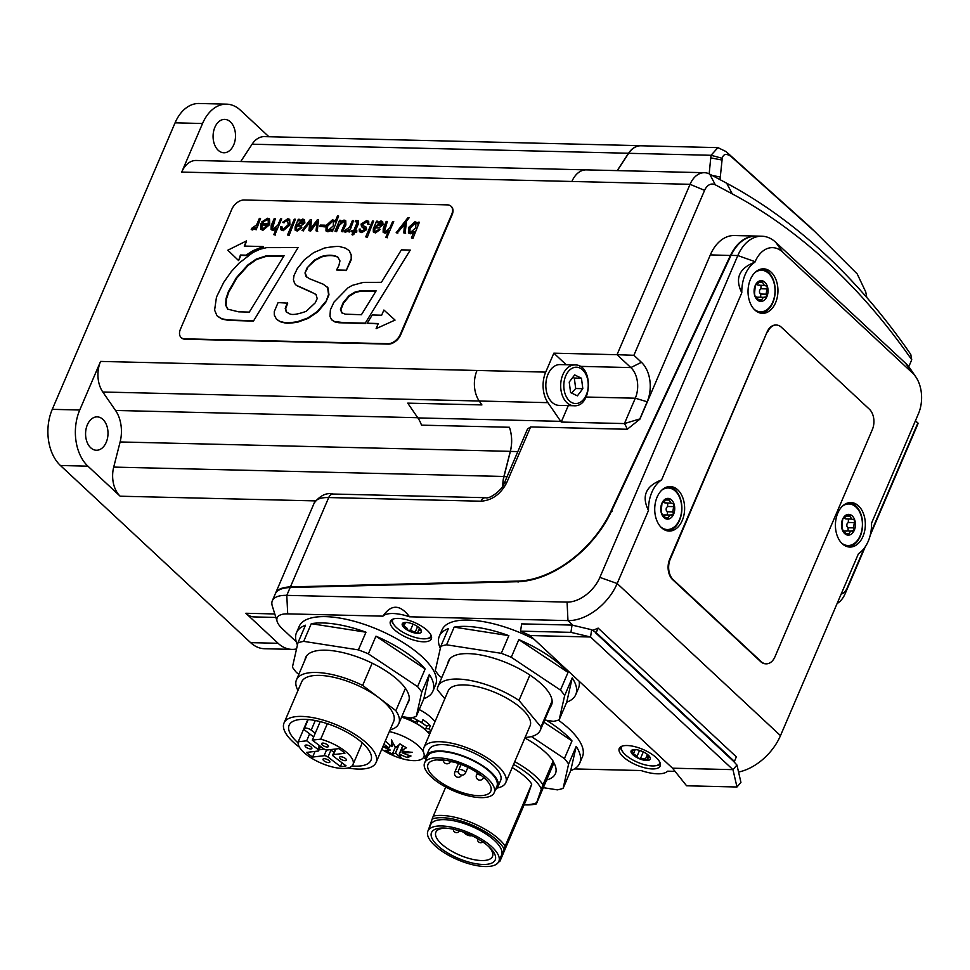 <?xml version="1.0" encoding="UTF-8"?>
<svg xmlns="http://www.w3.org/2000/svg" width="970" height="970" viewBox="0 0 970 970"><rect width="100%" height="100%" fill="white"/><g stroke="black" fill="none" stroke-linecap="round" stroke-linejoin="round"><path stroke-width="1.45" d="M915.813 376.906L910.151 368.6A40.813 27.415 91.4 0 0 905.58 363.241L775.733 242.294A40.813 27.415 91.4 0 0 761.838 236.207L756.151 236.062C745.688 236.328 737.309 242.767 731.004 255.377L611.658 510.887A89.046 56.66 133 0 1 517.64 581.721L290.151 587.541C282.088 587.832 277.117 589.966 275.237 593.955L272.327 600.745A40.813 15.484 -156.8 0 0 272.279 605.923L277.153 621.528A29.633 11.24 23.2 0 1 287.702 613.864L382.932 616.156C391.201 604.08 400.076 604.298 409.546 616.799L567.971 620.606A44.523 28.336 -47 0 0 617.175 583.528L648.494 510.462C641.376 496.203 645.741 486.006 661.588 479.907L741.807 292.746C734.69 278.475 739.055 268.29 754.902 262.191L755.121 261.694A29.633 19.897 -88.6 0 1 782.644 252.067L912.503 373.013A29.633 19.897 -88.6 0 1 915.813 376.906A29.633 19.897 -88.6 0 1 918.42 413.79L871.557 523.145A31.537 21.182 -88.6 0 1 858.462 553.7L780.486 735.636A44.523 28.336 133 0 1 738.546 772.035M412.214 717.57A29.682 11.264 23.2 0 1 418.094 720.625L416.736 723.79A29.682 11.264 23.2 0 1 425.151 729.658A29.682 11.264 23.2 0 1 429.577 734.314M421.659 722.698L422.956 719.655A29.682 11.264 -156.8 0 1 430.365 725.73L429.019 728.894A29.682 11.264 23.2 0 1 430.935 731.162M419.21 709.555A29.682 11.264 23.2 0 1 434.984 721.692M421.768 722.432A22.819 8.657 23.2 0 1 423.769 724.129M429.019 728.894L425.939 728.64M425.587 725.475L430.365 725.73M410.152 717.861L409.558 719.231A22.819 8.657 -156.8 0 0 407.715 718.455L408.2 718.721A22.819 8.657 23.2 0 1 414.724 721.753L418.094 720.625M411.535 717.715L410.516 719.303L411.171 717.788M409.558 719.231L410.516 719.303M299.451 747.203A50.088 19 23.2 0 1 284.016 723.014A50.088 19 23.2 0 1 337.536 725.281A50.088 19 23.2 0 1 376.093 762.481A50.088 19 23.2 0 1 364.332 768.834A50.088 19 23.2 0 1 347.927 767.985M298.081 742.874A44.523 16.89 23.2 0 1 289.133 725.208A44.523 16.89 23.2 0 1 336.699 727.221A44.523 16.89 23.2 0 1 370.976 760.286A44.523 16.89 23.2 0 1 360.525 765.936A44.523 16.89 23.2 0 1 352.001 765.985M315.032 751.423L312.619 757.049A25.972 9.858 23.2 0 1 306.52 752.417L317.99 751.071A2.971 1.128 -156.8 0 0 318.681 750.695A2.971 1.128 -156.8 0 0 317.833 749.313L306.653 740.801L298.226 741.795L307.781 719.485M327.351 723.681L320.706 739.164L312.279 740.146L315.25 733.211L311.188 730.119A4.45 1.685 -156.8 0 0 307.029 728.24A4.45 1.685 -156.8 0 0 304.289 728.688A4.45 1.685 -156.8 0 0 305.574 730.774L309.636 733.866L306.653 740.801M309.636 733.866L313.662 736.933M312.279 740.146L323.459 748.646A2.971 1.128 -156.8 0 0 327.363 749.98L338.833 748.634A25.972 9.858 23.2 0 1 344.92 753.278L333.45 754.611A2.971 1.128 -156.8 0 0 332.758 754.999A2.971 1.128 -156.8 0 0 333.607 756.382L346.047 765.839A25.972 9.858 23.2 0 1 340.421 766.506L327.993 757.036A2.971 1.128 -156.8 0 0 324.089 755.715L312.619 757.049M342.022 762.784L340.421 766.506M330.261 749.64A2.971 1.128 23.2 0 1 330.964 750.101L333.898 752.332M319.118 749.701L324.162 749.107M320.221 721.619L315.25 733.211M298.226 741.795A29.682 11.264 -156.8 0 0 322.101 763.535A29.682 11.264 -156.8 0 0 353.007 764.542A29.682 11.264 -156.8 0 0 320.706 739.164M324.077 760.916A3.71 1.406 23.2 0 1 323.01 759.183A3.71 1.406 23.2 0 1 326.975 759.352A3.71 1.406 23.2 0 1 329.836 762.105A3.71 1.406 23.2 0 1 327.545 762.481A3.71 1.406 23.2 0 1 324.077 760.916M306.12 747.252A3.71 1.406 23.2 0 1 305.053 745.518A3.71 1.406 23.2 0 1 309.018 745.688A3.71 1.406 23.2 0 1 311.867 748.44A3.71 1.406 23.2 0 1 309.588 748.816A3.71 1.406 23.2 0 1 306.12 747.252M322.683 745.324A3.71 1.406 23.2 0 1 321.616 743.578A3.71 1.406 23.2 0 1 325.58 743.747A3.71 1.406 23.2 0 1 328.43 746.512A3.71 1.406 23.2 0 1 326.15 746.876A3.71 1.406 23.2 0 1 322.683 745.324M340.64 758.989A3.71 1.406 23.2 0 1 339.573 757.255A3.71 1.406 23.2 0 1 343.538 757.412A3.71 1.406 23.2 0 1 346.399 760.177A3.71 1.406 23.2 0 1 344.108 760.541A3.71 1.406 23.2 0 1 340.64 758.989M376.093 762.481L393.674 721.462A50.088 19 -156.8 0 0 379.258 698.036A50.088 19 -156.8 0 0 332.419 676.999A50.088 19 -156.8 0 0 301.597 681.995L284.016 723.014M405.436 688.336L395.857 710.67L362.647 685.402L372.165 663.177M297.972 690.458A55.654 21.11 23.2 0 1 296.481 679.8A55.654 21.11 23.2 0 1 362.647 685.402M395.857 710.67A55.654 21.11 23.2 0 1 398.779 723.656A55.654 21.11 23.2 0 1 390.049 729.913M425.915 757.473A44.523 16.89 23.2 0 1 423.902 747.579A44.523 16.89 23.2 0 1 471.468 749.592A44.523 16.89 23.2 0 1 505.746 782.657A44.523 16.89 23.2 0 1 497.186 788.016M425.951 759.74A38.958 14.78 23.2 0 1 426.303 756.079L429.007 749.774A38.958 14.78 23.2 0 1 470.644 751.532A38.958 14.78 23.2 0 1 500.629 780.462L497.925 786.779A38.958 14.78 23.2 0 1 495.512 789.556M426.303 756.079A38.958 14.78 23.2 0 1 467.94 757.849A38.958 14.78 23.2 0 1 497.925 786.779M424.63 762.832L427.333 756.515A37.842 14.356 23.2 0 1 467.77 758.237A37.842 14.356 23.2 0 1 496.895 786.33L494.191 792.648A37.842 14.356 23.2 0 1 475.579 797.219A37.842 14.356 23.2 0 1 438.719 782.814A37.842 14.356 23.2 0 1 424.63 762.832A37.842 14.356 23.2 0 1 465.066 764.542A37.842 14.356 23.2 0 1 494.191 792.648M473.99 795.303A34.132 12.949 23.2 0 1 440.744 782.317A34.132 12.949 23.2 0 1 428.037 764.287A34.132 12.949 23.2 0 1 464.509 765.839A34.132 12.949 23.2 0 1 490.784 791.18A34.132 12.949 23.2 0 1 473.99 795.303M453.887 762.068L450.953 761.68A4.45 1.685 -156.8 0 0 450.48 761.195M443.872 760.056L443.581 760.71L437.082 759.862M443.157 759.983A4.45 1.685 -156.8 0 0 443.581 760.71M423.902 747.579L448.237 690.785A44.523 16.89 23.2 0 1 495.815 692.798A44.523 16.89 23.2 0 1 530.081 725.863L505.746 782.657M552.124 700.958L540.981 726.942L518.999 700.449L529.875 675.059M444.83 698.727L437.337 689.706A55.654 21.11 23.2 0 1 438.003 686.396A55.654 21.11 23.2 0 1 518.999 700.449M540.981 726.942A55.654 21.11 23.2 0 1 540.314 730.24A55.654 21.11 23.2 0 1 525.097 737.503M498.835 861.445L501.538 855.14A38.582 14.635 -156.8 0 0 484.551 833.06A38.582 14.635 -156.8 0 0 444.296 819.65A38.582 14.635 -156.8 0 0 430.607 824.73L427.903 831.047A38.582 14.635 23.2 0 1 441.58 825.955A38.582 14.635 23.2 0 1 481.847 839.377A38.582 14.635 23.2 0 1 498.835 861.445A38.582 14.635 23.2 0 1 457.597 859.699A38.582 14.635 23.2 0 1 427.903 831.047M482.927 864.464A34.653 13.143 23.2 0 1 437.409 845.343A34.653 13.143 23.2 0 1 444.624 828.053A34.653 13.143 23.2 0 1 489.474 847.283A34.653 13.143 23.2 0 1 482.927 864.464M446.139 828.15A30.797 11.676 -156.8 0 0 435.87 832.224A30.797 11.676 -156.8 0 0 449.425 849.841A30.797 11.676 -156.8 0 0 481.569 860.548A30.797 11.676 -156.8 0 0 492.481 856.486A30.797 11.676 -156.8 0 0 488.346 846.24M471.772 835.619A4.45 1.685 23.2 0 1 467.467 835.085A4.45 1.685 23.2 0 1 463.963 832.345M498.956 861.178A42.292 16.041 -156.8 0 0 499.974 860.827L499.805 861.554A44.523 16.89 23.2 0 1 498.677 861.784M432.171 819.044L433.275 816.122A44.523 16.89 23.2 0 1 472.087 822.851A44.523 16.89 23.2 0 1 505.176 846.07L504.073 848.992A42.292 16.041 -156.8 0 0 471.335 824.742A42.292 16.041 -156.8 0 0 432.171 819.044L428.485 829.702M514.743 761.668A56.393 21.389 23.2 0 1 542.994 784.803L541.357 789.156A53.18 20.176 -156.8 0 0 513.567 764.409M524.139 804.809A53.18 20.176 -156.8 0 0 536.653 802.723L536.361 803.924A56.393 21.389 23.2 0 1 524.309 804.857L524.115 804.845M433.275 816.122L445.727 787.058M499.974 860.827L504.073 848.992M499.805 861.554L526.383 799.547L531.754 784.063L505.176 846.07M536.653 802.723L541.357 789.156M512.208 767.561A44.523 16.89 23.2 0 1 531.754 784.063M536.361 803.924L553.918 762.905M761.838 236.207A40.813 27.415 91.4 0 0 737.818 255.546L599.872 577.392A29.682 18.891 133 0 1 567.074 602.103L286.793 595.362A40.813 15.484 -156.8 0 0 272.327 600.745M296.25 641.74L282.488 628.912A29.633 11.24 23.2 0 1 277.153 621.528M425.854 758.867A29.633 11.24 23.2 0 1 423.453 757.618M675.047 771.356L667.651 771.174A31.537 11.967 23.2 0 1 641.037 770.532L574.385 768.931M382.932 616.156A31.537 11.967 23.2 0 1 409.546 616.799M648.494 510.462A31.537 21.182 -88.6 0 1 661.588 479.907M741.807 292.746A31.537 21.182 -88.6 0 1 754.902 262.191M661.661 490.25A20.782 13.956 -88.6 0 1 668.245 487.995A20.782 13.956 -88.6 0 1 681.704 509.104A20.782 13.956 -88.6 0 1 667.251 529.535L665.323 529.487A20.782 13.956 -88.6 0 1 663.516 529.268M667.772 530.942A22.261 14.95 91.4 0 0 681.389 514.015A22.261 14.95 91.4 0 0 675.035 489.814A22.261 14.95 91.4 0 0 668.827 486.613M664.498 488.08A20.782 13.956 -88.6 0 1 666.329 487.946L668.245 487.995M842.372 506.231A20.782 13.956 -88.6 0 1 848.956 503.976A20.782 13.956 -88.6 0 1 862.403 525.085A20.782 13.956 -88.6 0 1 847.95 545.528L846.034 545.479A20.782 13.956 -88.6 0 1 844.215 545.249M848.471 546.922A22.261 14.95 91.4 0 0 862.087 529.996A22.261 14.95 91.4 0 0 855.746 505.794A22.261 14.95 91.4 0 0 849.538 502.605M845.197 504.073A20.782 13.956 -88.6 0 1 847.028 503.939L848.956 503.976M754.975 272.534A20.782 13.956 -88.6 0 1 761.559 270.278A20.782 13.956 -88.6 0 1 775.018 291.376A20.782 13.956 -88.6 0 1 760.565 311.819L758.637 311.77A20.782 13.956 -88.6 0 1 756.83 311.552M761.086 313.225A22.261 14.95 91.4 0 0 774.703 296.299A22.261 14.95 91.4 0 0 768.349 272.097A22.261 14.95 91.4 0 0 762.141 268.896M757.812 270.363A20.782 13.956 -88.6 0 1 759.643 270.23L761.559 270.278M765.948 663.819A14.841 9.967 -88.6 0 1 765.669 663.819A14.841 9.967 -88.6 0 1 760.625 661.601L672.659 579.672A14.841 9.967 -88.6 0 1 669.688 559.241L767.064 332.055A14.841 9.967 -88.6 0 1 775.794 325.023A14.841 9.967 -88.6 0 1 776.073 325.035M661.564 527.741A22.261 14.95 -88.6 0 1 655.405 502.557A22.261 14.95 -88.6 0 1 670.209 486.552A22.261 14.95 -88.6 0 1 684.626 509.165A22.261 14.95 -88.6 0 1 669.142 531.063A22.261 14.95 -88.6 0 1 661.564 527.741M754.878 310.024A22.261 14.95 -88.6 0 1 748.719 284.84A22.261 14.95 -88.6 0 1 763.523 268.835A22.261 14.95 -88.6 0 1 777.94 291.449A22.261 14.95 -88.6 0 1 762.456 313.346A22.261 14.95 -88.6 0 1 754.878 310.024M842.263 543.733A22.261 14.95 -88.6 0 1 836.104 518.538A22.261 14.95 -88.6 0 1 850.908 502.545A22.261 14.95 -88.6 0 1 865.325 525.158A22.261 14.95 -88.6 0 1 849.841 547.056A22.261 14.95 -88.6 0 1 842.263 543.733M426.788 638.612A22.261 8.439 -156.8 0 0 431.577 637.108M391.516 619.939A22.261 8.439 -156.8 0 0 393.735 624.438M655.635 765.73A22.261 8.439 -156.8 0 0 660.424 764.239M620.351 747.058A22.261 8.439 -156.8 0 0 622.57 751.556M652.276 768.931A22.261 8.439 23.2 0 1 629.045 761.195A22.261 8.439 23.2 0 1 619.248 748.452A22.261 8.439 23.2 0 1 643.037 749.47A22.261 8.439 23.2 0 1 660.17 765.997A22.261 8.439 23.2 0 1 652.276 768.931M423.441 641.801A22.261 8.439 23.2 0 1 400.21 634.065A22.261 8.439 23.2 0 1 390.413 621.334A22.261 8.439 23.2 0 1 414.19 622.34A22.261 8.439 23.2 0 1 431.335 638.866A22.261 8.439 23.2 0 1 423.441 641.801M543.794 722.129L571.997 740.922A74.205 28.142 -156.8 0 0 546.328 720.249M571.997 740.922L564.419 758.588L531.378 736.557M568.614 764.069L576.192 746.403L570.699 770.677L563.121 788.343L568.614 764.069A74.205 28.142 -156.8 0 0 564.419 758.588M570.699 770.677A74.205 28.142 -156.8 0 0 579.721 763.147A74.205 28.142 -156.8 0 0 576.192 746.403M543.321 787.676L557.338 789.859A74.205 28.142 -156.8 0 0 563.121 788.343M558.344 720.128A74.205 28.142 23.2 0 1 582.424 756.842L579.721 763.147M534.046 639.218A74.205 28.142 23.2 0 0 442.053 629.87L439.349 636.174A74.205 28.142 -156.8 0 1 448.37 628.645L440.804 646.323L435.3 670.597A74.205 28.142 -156.8 0 0 439.507 676.078L441.786 677.593M439.349 636.174A74.205 28.142 -156.8 0 0 440.332 648.372M446.576 644.807L454.154 627.129L508.85 635.653L501.284 653.319L446.576 644.807A74.205 28.142 -156.8 0 0 440.804 646.323M508.85 635.653A74.205 28.142 -156.8 0 0 454.154 627.129M511.263 657.284L518.829 639.618L568.032 672.404L560.466 690.082L511.263 657.284A74.205 28.142 -156.8 0 0 501.284 653.319M568.032 672.404A74.205 28.142 -156.8 0 0 518.829 639.618M564.661 695.563L572.227 677.885L566.735 702.171L559.169 719.837L564.661 695.563A74.205 28.142 -156.8 0 0 560.466 690.082M566.735 702.171A74.205 28.142 -156.8 0 0 575.756 694.641A74.205 28.142 -156.8 0 0 572.227 677.885M544.703 719.995L553.385 721.353A74.205 28.142 -156.8 0 0 559.169 719.837M579.126 681.207A74.205 28.142 23.2 0 1 578.459 688.324L575.756 694.641M423.854 698.727L416.275 716.406L421.78 692.119L429.346 674.453L423.854 698.727A74.205 28.142 -156.8 0 0 432.875 691.21L435.578 684.893A74.205 28.142 23.2 0 0 378.47 629.785A74.205 28.142 23.2 0 0 299.172 626.426L296.468 632.743A74.205 28.142 -156.8 0 1 305.489 625.213L297.911 642.88L292.419 667.154A74.205 28.142 -156.8 0 0 296.614 672.634L298.893 674.162M296.468 632.743A74.205 28.142 -156.8 0 0 297.45 644.941M303.695 641.364L311.273 623.698L365.969 632.21L358.391 649.888L303.695 641.364A74.205 28.142 -156.8 0 0 297.911 642.88M365.969 632.21A74.205 28.142 -156.8 0 0 311.273 623.698M368.37 653.853L375.948 636.187L425.151 668.973L417.573 686.639L368.37 653.853A74.205 28.142 -156.8 0 0 358.391 649.888M425.151 668.973A74.205 28.142 -156.8 0 0 375.948 636.187M421.78 692.119A74.205 28.142 -156.8 0 0 417.573 686.639M432.875 691.21A74.205 28.142 -156.8 0 0 429.346 674.453M401.822 716.563L410.504 717.909A74.205 28.142 -156.8 0 0 416.275 716.406M592.791 630.257A44.523 28.336 -47 0 0 598.126 628.111L736.351 756.867L734.411 761.401L733.587 761.389L736.945 765.051L732.968 769.646L590.548 636.999L530.093 635.544L672.525 768.191L732.968 769.646L736.97 786.997L740.934 782.402L736.945 765.051M530.093 635.544L520.55 631.143L521.666 623.88L572.033 625.092L570.93 632.355L590.548 636.999L591.664 629.736L596.174 632.658L598.126 628.111M596.174 632.658L734.411 761.401M595.35 632.634L733.587 761.389M591.664 629.736L572.033 625.092M672.525 768.191L686.59 785.785L736.97 786.997M520.55 631.143L570.93 632.355M401.58 717.121A29.682 11.264 23.2 0 1 416.736 723.79M389.322 731.598A28.566 10.84 23.2 0 1 423.66 752.562M424.072 753.908A28.566 10.84 23.2 0 1 423.757 757.121A28.566 10.84 23.2 0 1 401.41 758.491A72.35 72.35 0 0 1 385.66 751.75A28.566 10.84 23.2 0 1 381.743 749.289M385.332 740.922A72.301 61.025 73 0 0 391.771 746.585A72.168 66.772 22.9 0 0 391.941 746.67A72.277 17.666 -72.7 0 1 391.504 739.916A72.277 39.588 97.6 0 0 395.712 747.53A72.168 41.552 -50 0 0 395.845 747.518A72.301 16.405 -61.3 0 0 399.967 743.881A70.567 61.668 65.7 0 0 406.503 747.761A72.301 27.415 122.9 0 1 401.01 750.586L400.974 750.659A72.277 64.493 -12.6 0 0 412.408 752.332A72.277 53.896 140.5 0 1 402.089 752.708A72.168 52.271 87.7 0 0 402.223 752.793A72.301 64.857 56.9 0 0 410.989 755.982A70.567 21.461 120.7 0 1 407.461 757.57A72.301 61.025 -107 0 1 399.422 754.054A72.168 66.772 -157.1 0 1 399.24 753.993A72.277 17.666 107.3 0 0 401.095 757.437A72.277 39.588 -82.4 0 1 395.481 753.132A72.168 41.552 130 0 1 395.348 753.132A72.301 16.405 118.7 0 1 392.353 754.139A70.567 61.668 -114.3 0 1 385.817 750.259A72.301 27.415 -57.1 0 0 390.183 750.065L390.207 750.004A72.277 64.493 167.4 0 1 382.907 746.573M383.077 746.172A72.277 53.896 -39.5 0 0 389.091 747.955A72.168 52.271 -92.3 0 1 388.97 747.846A72.301 64.857 -123.1 0 1 383.926 744.184M395.396 747.045L392.353 754.139M388.97 747.846L390.086 745.239M393.299 743.517L391.941 746.67M395.348 753.132L398.864 744.911M395.481 753.132L399.082 744.717M407.461 757.57L408.479 755.193M399.422 754.054L402.974 745.784M401.01 750.586L403.047 745.833M402.805 745.688L399.24 753.993M402.089 752.708L402.805 751.047M389.091 747.955L390.219 745.336M659.964 762.517A20.782 7.881 23.2 0 1 659.758 763.208A20.782 7.881 23.2 0 1 641.728 763.851A20.782 7.881 23.2 0 1 622.012 750.622A20.782 7.881 23.2 0 1 621.564 746.839A20.782 7.881 23.2 0 1 621.915 746.209M647.936 754.83L649.973 757.218L647.948 756.891L647.56 760.456A10.391 3.941 23.2 0 1 638.248 758.249A10.391 3.941 23.2 0 1 631.337 752.817A10.391 3.941 23.2 0 1 633.749 749.592A10.391 3.941 23.2 0 1 635.035 749.567A10.391 3.941 23.2 0 1 643.074 751.786A10.391 3.941 23.2 0 1 648.481 755.327A10.391 3.941 23.2 0 1 649.973 757.218A10.391 3.941 23.2 0 1 647.56 760.456L645.474 759.061L638.248 758.249L637.084 756.224L631.324 752.368M643.183 751.835L639.751 750.477M631.337 752.817L633.749 749.592L636.417 749.628M634.901 749.567L634.586 750.319L633.749 749.592M648.105 758.831L647.56 760.456M431.116 635.386A20.782 7.881 23.2 0 1 430.91 636.077A20.782 7.881 23.2 0 1 423.114 638.806A20.782 7.881 23.2 0 1 401.628 631.446A20.782 7.881 23.2 0 1 392.717 619.709A20.782 7.881 23.2 0 1 393.08 619.09M415.791 625.456A10.391 3.941 23.2 0 1 419.646 628.208A10.391 3.941 23.2 0 1 421.441 630.912A10.391 3.941 23.2 0 1 417.464 633.349A10.391 3.941 23.2 0 1 407.837 630.33A10.391 3.941 23.2 0 1 402.186 624.874A10.391 3.941 23.2 0 1 406.163 622.437A10.391 3.941 23.2 0 1 406.2 622.437A10.391 3.941 23.2 0 1 415.791 625.456M409.655 622.995L412.905 624.074M418.81 627.469L421.441 630.912L418.482 630.367L417.464 633.349L410.455 630.233L407.837 630.33L407.06 628.245L402.223 624.631M418.409 631.906L417.464 633.349M402.186 624.874L406.309 622.449M421.441 630.912L420.434 630.658L420.81 629.797M847.95 545.528A20.782 13.956 -88.6 0 1 841.487 542.957M842.651 530.36L843.415 530.384L842.154 529.414L841.948 526.868L842.7 519.047L848.992 514.379L851.696 519.083L854.752 520.09L853.503 527.886L854.206 530.457L850.775 531.026L847.901 535.125A10.391 6.984 -88.6 0 1 842.154 529.414A10.391 6.984 -88.6 0 1 842.7 519.047A10.391 6.984 -88.6 0 1 848.992 514.379A10.391 6.984 -88.6 0 1 854.752 520.09A10.391 6.984 -88.6 0 1 854.206 530.457A10.391 6.984 -88.6 0 1 847.901 535.125L842.966 530.541M847.113 518.853L845.5 518.853A3.637 2.437 -88.6 0 1 844.652 518.283M848.18 530.966L848.01 527.753L846.955 526.31A3.637 2.437 -88.6 0 1 847.089 523.776L848.289 522.466L848.447 518.999M844.433 531.039A3.637 2.437 -88.6 0 1 844.858 530.917L846.47 531.124M852.666 531.39L851.963 531.257M760.565 311.819A20.782 13.956 -88.6 0 1 754.102 309.248M755.254 296.662L756.018 296.674L754.769 295.704L754.563 293.17L755.315 285.338L761.608 280.682L764.311 285.374L767.367 286.392L766.118 294.177L766.821 296.759L763.378 297.329L760.516 301.415A10.391 6.984 -88.6 0 1 754.769 295.704A10.391 6.984 -88.6 0 1 755.315 285.338A10.391 6.984 -88.6 0 1 761.608 280.682A10.391 6.984 -88.6 0 1 767.367 286.392A10.391 6.984 -88.6 0 1 766.821 296.759A10.391 6.984 -88.6 0 1 760.516 301.415L755.569 296.844M759.728 285.156L758.103 285.144A3.637 2.437 -88.6 0 1 757.255 284.586M760.795 297.256L760.625 294.043L759.571 292.613A3.637 2.437 -88.6 0 1 759.704 290.066L760.904 288.769L761.05 285.289M757.049 297.341A3.637 2.437 -88.6 0 1 757.473 297.208L759.086 297.426M765.269 297.681L764.578 297.547M667.251 529.535A20.782 13.956 -88.6 0 1 660.788 526.965M661.94 514.379L662.704 514.391L661.455 513.421L661.249 510.887L662.001 503.054L668.294 498.398L670.997 503.09L674.053 504.109L672.804 511.893L673.507 514.476L670.064 515.046L667.202 519.132A10.391 6.984 -88.6 0 1 661.455 513.421A10.391 6.984 -88.6 0 1 662.001 503.054A10.391 6.984 -88.6 0 1 668.294 498.398A10.391 6.984 -88.6 0 1 674.053 504.109A10.391 6.984 -88.6 0 1 673.507 514.476A10.391 6.984 -88.6 0 1 667.202 519.132L662.255 514.561M666.414 502.872L664.802 502.86A3.637 2.437 -88.6 0 1 663.941 502.302M667.481 514.985L667.312 511.76L666.257 510.329A3.637 2.437 -88.6 0 1 666.39 507.783L667.59 506.486L667.736 503.018M663.735 515.058A3.637 2.437 -88.6 0 1 664.159 514.924L665.772 515.143M671.955 515.409L671.264 515.276M767.61 332.079A14.841 9.967 -88.6 0 1 776.339 325.035A14.841 9.967 -88.6 0 1 781.396 327.254L869.362 409.182A14.841 9.967 -88.6 0 1 872.333 429.613L774.957 656.799A14.841 9.967 -88.6 0 1 766.227 663.832A14.841 9.967 -88.6 0 1 761.171 661.613L673.204 579.684A14.841 9.967 -88.6 0 1 670.234 559.253L767.064 332.055M427.091 731.453L430.51 732.144M418.155 720.589A29.682 11.264 -156.8 0 1 426.861 726.494L425.151 729.658A22.819 8.657 23.2 0 1 425.309 729.804M425.503 729.646A29.682 11.264 -156.8 0 0 416.809 723.741M406.369 718.806L406.976 717.363M407.509 717.448L407.012 719.061M550.172 707.251A56.03 21.255 -156.8 0 0 551.481 705.154A56.03 21.255 -156.8 0 0 508.353 663.541A56.03 21.255 -156.8 0 0 448.492 661.006A56.03 21.255 -156.8 0 0 447.861 663.395M546.607 779.965A56.03 21.255 -156.8 0 0 555.434 773.66A56.03 21.255 -156.8 0 0 553.033 761.414L553.13 761.135A56.393 21.389 -156.8 0 0 524.879 738M553.13 761.135L542.994 784.803M407.291 703.808A56.03 21.255 -156.8 0 0 408.588 701.71A56.03 21.255 -156.8 0 0 365.472 660.109A56.03 21.255 -156.8 0 0 305.598 657.575A56.03 21.255 -156.8 0 0 304.98 659.964M502.921 485.934A24.492 16.454 -88.6 0 1 503.988 476.634L510.365 451.414A29.682 19.933 91.4 0 0 509.42 427.273L421.501 425.151A29.682 19.933 91.4 0 0 417.876 417.912L407.727 403.144L481.908 404.926L479.216 401.01A24.492 16.454 -88.6 0 1 477.01 370.479A24.492 16.454 91.4 0 0 479.241 401.059L481.908 404.926M568.287 405.605L561.23 422.059A29.682 19.933 91.4 0 0 560.757 421.344L547.917 402.659A24.492 16.454 -88.6 0 1 545.71 372.116L553.834 353.177L617.029 354.705L630.852 367.582A22.261 14.95 -88.6 0 1 635.302 398.209L624.425 423.575L639.824 418.931L647.172 401.786A28.688 19.267 91.4 0 0 641.437 362.307L633.895 355.287L617.029 354.705L690.058 184.312L704.584 190.362A13.362 8.973 -88.6 0 1 715.302 184.809L732.265 193.879A769.865 517.131 -88.6 0 1 911.739 359.773L908.769 366.721M268.896 136.734L240.463 110.24A40.813 27.415 91.4 0 0 226.568 104.154A40.813 27.415 91.4 0 0 202.548 123.493L181.717 172.078A24.492 16.454 91.4 0 1 196.134 160.474L586.316 169.859A24.492 16.454 91.4 0 0 571.912 181.463A24.492 16.454 -88.6 0 1 586.316 169.871L704.462 172.708A24.492 16.454 91.4 0 0 690.058 184.312L181.717 172.078M202.548 123.493L175.073 122.838L52.271 409.34L79.746 410.007A40.813 27.415 91.4 0 0 87.906 466.17L120.159 496.203A24.492 16.454 91.4 0 1 113.708 467.091L120.122 441.956A29.682 19.933 -88.6 0 0 115.539 410.455L102.796 392.001A24.492 16.454 91.4 0 1 100.565 361.422L79.746 410.007M451.195 206.404A11.131 7.081 133 0 1 451.414 206.586A11.131 7.081 133 0 1 452.068 214.928L400.683 334.832A11.131 7.081 133 0 1 388.376 344.108L185.04 339.209A11.131 7.081 133 0 1 181.511 337.887A11.131 7.081 133 0 1 181.305 337.693M617.296 170.611L628.681 153.308A24.492 16.454 -88.6 0 1 640.915 145.779L717.909 147.622L711.058 155.285L710.755 157.88A43372.01 23542.979 145.5 0 1 709.167 173.86M642.273 145.803A24.492 16.454 91.4 0 0 640.818 145.682A24.492 16.454 91.4 0 0 628.548 153.248L617.187 170.611M808.907 225.913L726.069 151.587L717.909 147.622M509.42 427.273A29.682 19.933 -88.6 0 1 510.305 451.341L503.891 476.476A24.492 16.454 91.4 0 0 502.824 486.103M837.086 603.57A24.492 16.454 91.4 0 0 845.161 593.676L865.252 546.825M870.26 535.137L918.19 423.284L915.45 420.725M276.013 229.417L273.091 230.484L271.321 229.744M276.535 228.205L273.782 234.643L274.922 234.679L281.688 218.893L280.536 218.868L277.832 225.185L273.479 228.908L272.255 228.496L272.255 225.828L275.286 218.747L274.146 218.723L271.2 225.586L271.079 229.563L272.667 230.096L276.511 228.18M272.497 228.677L275.286 218.747M274.922 234.679L281.688 218.893M275.334 235.067L273.782 234.643M295.413 219.232L289.072 235.395L295.413 219.232L294.262 219.196L287.508 234.982L288.648 235.007M289.072 235.395L287.508 234.982M303.331 220.881L302.01 220.275L303.222 222.518L297.147 224.87L302.01 220.275L303.137 220.663M302.434 220.663L297.572 225.258M300.627 227.635L297.463 229.478L296.214 229.09L296.214 227.065L296.638 226.058L301.173 225.67L304.459 222.542L304.277 219.62L302.737 219.075L298.857 220.954L299.475 219.329L298.287 219.293L295.098 226.968L295.086 230.084L296.929 230.678L301.84 227.659L300.627 227.635M295.316 230.266L297.353 231.066L301.84 227.659M299.718 220.154L299.475 219.329M304.471 219.826L304.883 222.93L301.173 225.67M301.597 226.058L296.638 226.058M297.062 226.459L296.214 227.065M296.626 227.453L296.456 229.272M325.132 225.173L324.986 226.883L319.773 226.374L324.574 226.483L325.132 225.173L320.33 225.064L319.773 226.374M333.231 225.937L328.284 230.217L327.12 229.841L327.266 225.731L332.067 220.99L333.45 221.439L333.231 225.937M333.644 221.669L332.492 221.39L327.678 226.119L327.351 229.999M338.639 216.031L333.619 229.114L338.639 216.031L337.499 215.995L334.965 221.9L334.189 220.408L332.467 219.79L326.09 225.549L325.981 230.896L327.545 231.418L331.667 229.502L331.049 231.175L332.225 231.2L333.195 228.726M333.619 229.114L332.225 231.2M332.649 231.587L331.049 231.175M332.092 229.902L327.969 231.806L326.187 231.066M334.383 220.626L335.123 221.524M353.565 220.626L350.34 229.514L353.565 220.626L352.413 220.602L349.588 227.198L344.799 230.52L344.253 231.806L345.393 231.842L348.412 229.951L347.769 231.575L348.945 231.6L349.915 229.126M350.34 229.514L348.945 231.6M349.37 231.988L347.769 231.575M347.878 231.296L345.393 231.842M345.805 232.23L344.253 231.806M366.187 227.21L366.624 229.647L361.81 232.618L359.64 231.794M359.215 229.102L359.409 231.612L361.398 232.23L366.199 229.26L366.005 226.992L362.525 225.428L362.368 223.937L365.799 221.803L367.339 222.263L367.545 223.985L368.782 224.009L368.539 221.257L366.599 220.614L361.046 224.094L361.567 226.701L364.926 229.32L362.016 231.03L360.622 230.593L360.44 229.138L359.215 229.102M360.864 230.775L360.44 229.138M364.975 228.35L361.47 226.64M364.805 228.144L364.926 229.32M368.721 221.475L368.782 224.009M369.194 224.397L367.545 223.985M367.521 222.469L366.224 222.191L362.78 224.325L362.768 225.61M388.061 232.109L385.126 233.176L383.356 232.436M388.582 230.896L385.817 237.347L386.957 237.371L393.723 221.596L392.583 221.56L389.879 227.877L385.514 231.6L384.302 231.2L384.302 228.52L387.333 221.439L386.193 221.415L383.247 228.277L383.126 232.254L384.714 232.788L388.558 230.872M384.532 231.369L387.333 221.439M386.957 237.371L393.723 221.596M387.382 237.759L385.817 237.347M284.125 255.68L249.29 312.097L238.656 311.843L227.659 309.139L225.634 305.053L226.034 298.59L228.362 291.703L236.389 277.662L247.774 264.992L256.153 259.123L265.938 255.922L284.125 255.68M283.895 256.056L266.362 256.31L256.577 259.511L248.199 265.38L236.813 278.05L228.774 292.103L226.459 298.978L226.058 305.441L227.865 309.321M253.449 321.106L298.057 247.592L253.449 321.106L228.35 320.355L222.166 319.13L217.571 316.305M298.057 247.592L266.677 247.617L259.984 249.241L252.794 252.564L239.081 263.137L231.309 271.576L223.755 282.294L216.48 297.075L214.6 310.133L216.989 315.747L221.742 318.73L227.926 319.967L253.024 320.718M286.732 312.376L285.641 308.836L287.702 303.173L278.075 302.567L274.28 311.625L274.316 315.117L276.474 319.203M316.196 294.637L310.497 291.63L315.99 294.443L317.19 298.578L315.311 302.749L306.229 311.309C297.402 314.462 291.8 315.25 289.424 313.674L286.235 311.916L285.216 308.448L287.29 302.785M310.909 292.031L296.493 285.507M349.103 250.49L351.613 255.716L351.188 259.863L351.201 255.328L349.418 250.818L345.55 248.15L340.846 246.913C339.257 246.028 333.85 246.404 324.586 248.005L313.662 252.624L304.386 259.742L297.244 268.714L294.007 275.516L293.413 279.615L294.601 283.446L296.202 285.228L310.497 291.63M351.188 259.863L346.217 270.581L350.764 259.475M346.217 270.581L336.59 269.975L345.805 270.193M338.481 257.644L338.154 257.377C333.825 255.183 328.321 255.037 321.652 256.941L314.874 260.469L307.066 267.914L314.45 260.081L321.24 256.553C327.921 254.661 333.413 254.807 337.73 256.989L339.961 260.881L338.882 265.586L336.59 269.975M307.478 268.302L304.992 272.934L307.066 267.914M305.417 273.322L306.714 277.068M326.793 286.55L327.993 287.86L323.216 284.198L309.224 278.632L305.938 276.28L304.992 272.934M327.993 287.86L328.975 294.868L325.714 302.385L328.551 294.48L327.581 287.472M325.714 302.385L317.724 311.94L308.108 318.415L297.948 322.076C291.048 323.252 286.562 323.507 284.477 322.828L280.281 321.749L276.753 319.457M276.329 319.057L279.857 321.361L284.052 322.44C285.495 323.107 289.981 322.852 297.523 321.676L307.684 318.027L317.311 311.54L325.289 301.985M394.644 319.7L383.877 310.036L381.671 315.214L372.237 314.971L367.181 323.24L378.3 323.507L376.117 328.648L395.057 320.088L376.117 328.648M378.142 323.883L367.181 323.24M263.561 246.913L253.243 251.157L246.416 255.546L240.851 255.413L238.632 260.578L240.427 255.025L246.004 255.158L252.818 250.769L263.137 246.525L244.258 246.077L246.477 240.924L227.804 250.212L238.22 260.19M244.84 246.089L246.477 240.924M341.743 312.776L340.446 309.309L343.15 302.701L348.945 295.741L354.984 292.091L360.67 290.733L376.13 290.854L361.422 314.741L345.223 314.147L341.573 312.631M375.899 291.23L361.082 291.121L355.408 292.479L349.37 296.141L343.574 303.089L340.87 309.697L342.155 313.164M330.394 309.842L329.97 316.341L331.473 319.615L334.335 321.482L343.816 322.646L365.241 323.155L410.262 250.066L401.398 249.86L381.404 282.343L363.362 282.379L352.219 285.398L347.878 287.908L334.019 302.07L330.394 309.842M365.241 323.155L410.262 250.066M365.666 323.543L338.894 322.743L334.759 321.87L332.007 320.124M410.734 232.206L409.607 231.83L409.728 227.671L414.529 222.979L415.912 223.427L415.706 227.889L410.734 232.206M416.118 223.658L414.942 223.367L410.152 228.071L409.825 231.988M419.379 222.215L412.953 238.377L419.379 222.215L418.203 222.178L417.379 223.888L416.639 222.397L414.93 221.778L408.552 227.526L408.431 232.873L410.007 233.394L414.129 231.49L411.389 237.953L412.529 237.989M412.953 238.377L411.389 237.953M414.542 231.879L410.419 233.782L408.649 233.042M416.845 222.603L417.585 223.524M404.454 224.688L397.397 232.764L404.526 223.658L403.811 232.921L405.193 232.958L405.933 221.887L409.182 217.729L407.933 217.692L396.16 232.739L397.397 232.764M397.821 233.152L396.16 232.739M405.933 221.887L409.182 217.729M406.357 222.275L405.193 232.958M405.618 233.346L403.811 232.921M381.537 222.76L380.228 222.154L381.44 224.397L375.366 226.75L380.228 222.154L381.355 222.542M380.652 222.542L375.79 227.138M378.846 229.514L375.681 231.357L374.432 230.981L374.856 227.95L379.391 227.55L382.677 224.422L382.495 221.499L380.955 220.966L377.027 222.833L377.682 221.208L376.505 221.184L373.317 228.847L373.304 231.975L375.147 232.558L380.058 229.538L378.846 229.514M373.535 232.145L375.56 232.945L380.058 229.538M377.924 222.033L377.682 221.208M382.689 221.718L383.089 224.81L379.391 227.55M379.803 227.938L374.856 227.95M375.269 228.338L374.42 228.944M374.844 229.344L374.675 231.151M373.632 221.112L367.278 237.274L373.632 221.112L372.48 221.087L365.726 236.862L366.866 236.886M367.278 237.274L365.726 236.862M356.802 230.581L356.705 232.169L356.802 230.581L354.887 230.533L358.197 220.723L355.687 220.554L355.202 221.694L356.948 221.79M356.705 232.169L354.802 232.121L356.281 231.781M354.802 232.121L353.795 234.461L354.377 231.733M353.795 234.461L352.401 235.007L353.371 234.073M353.068 232.085L351.067 231.648L353.238 231.709L351.989 234.619M357.093 222.033L356.245 221.572L356.887 223.161L353.747 230.508L351.576 230.46L351.067 231.648M356.669 221.972L355.202 221.694M358.391 220.966L358.245 224.082L355.469 230.545M344.592 221.887L343.61 221.657L339.257 225.367L336.554 231.684L334.989 231.26L336.129 231.296L338.833 224.979L343.198 221.257L344.411 221.657L344.411 224.337L341.379 231.418L342.519 231.442L345.466 224.579L345.587 220.602L343.998 220.069L340.155 221.984L340.773 220.323L339.597 220.287L334.989 231.26M341.016 221.184L340.773 220.323M345.769 220.808L345.89 224.967L342.519 231.442M342.943 231.842L341.379 231.418M317.02 222.566L310.679 231.066L317.117 221.499L316.038 230.811L317.299 230.836L318.5 219.778L317.336 219.754L310.291 229.15L311.382 219.608L310.291 219.584L302.034 230.472L303.295 230.508L310.012 221.415L308.896 230.642L310.254 230.666M310.679 231.066L308.896 230.642M309.879 222.506L303.295 230.508M303.707 230.896L302.034 230.472M310.8 228.483L311.382 219.608M317.299 230.836L318.5 219.778M317.724 231.236L316.038 230.811M288.575 220.493L287.399 219.923L288.248 224.628L283.446 229.138L282.015 228.702L281.906 226.58L280.669 226.556L280.948 229.708L282.743 230.339L289.496 224.628L289.496 219.305L287.799 218.723L282.452 222.397L287.399 219.923L288.369 220.275M287.811 220.311L283.689 222.421M284.101 222.809L282.452 222.397M289.703 219.523L289.909 225.016L283.155 230.727L281.179 229.89M282.258 228.871L281.906 226.58M267.477 225.379L261.573 224.858L267.684 225.004L263.076 228.653L261.682 228.168L261.573 224.858M261.985 225.246L261.912 228.35M268.435 220.129L267.174 219.814L262.882 221.984L266.762 219.426L268.241 219.911L268.229 223.803L260.845 223.633L260.615 229.211L262.579 229.854L269.333 224.143L269.333 218.82L267.635 218.238L261.682 221.96L262.882 221.984M263.294 222.373L261.682 221.96M269.539 219.038L269.745 224.531L262.991 230.242L260.833 229.393M260.53 218.395L257.305 227.283L260.53 218.395L259.39 218.359L256.565 224.955L251.763 228.289L251.218 229.563L255.34 227.708L254.734 229.332L255.922 229.369L256.892 226.895M257.305 227.283L255.922 229.369M256.335 229.757L254.734 229.332M254.843 229.065L252.358 229.599M252.782 229.999L251.218 229.563M400.258 334.444L451.644 214.54A11.131 7.081 -47 0 0 450.989 206.198A11.131 7.081 -47 0 0 447.461 204.876L244.125 199.99A11.131 7.081 -47 0 0 231.83 209.253L180.444 329.157A11.131 7.081 -47 0 0 181.099 337.499A11.131 7.081 -47 0 0 184.627 338.821L387.964 343.707A11.131 7.081 -47 0 0 400.258 334.444L400.683 334.832M570.59 392.559L569.22 382.083L574.652 374.917L581.454 378.215L582.824 388.679L577.392 395.857L570.59 392.559M559.047 405.387A20.406 13.713 -88.6 0 1 545.831 384.654A20.406 13.713 -88.6 0 1 560.029 364.587L574.87 364.95A20.406 13.713 91.4 0 0 571.779 365.399A20.406 13.713 91.4 0 0 560.708 387.321A20.406 13.713 91.4 0 0 573.888 405.751L559.047 405.387M571.645 393.08L575.683 388.509L582.824 388.679M575.683 388.509L574.313 378.033L581.454 378.215M574.313 378.033L572.749 377.439M290.382 587.529L290.418 586.911C282.367 587.189 277.396 589.323 275.516 593.313L314.244 502.933A40.813 15.484 23.2 0 1 328.721 497.549L481.047 501.211C492.178 500.326 500.726 494.154 506.704 482.696L530.602 426.945L527.547 428.922L504.073 483.678A7.42 2.813 23.2 0 1 506.704 482.696M755.872 236.062L755.581 236.049C745.118 236.316 736.739 242.755 730.446 255.365L611.124 510.85A88.306 56.187 133 0 1 517.895 581.091L290.418 586.911L328.721 497.549A7.42 4.983 91.4 0 1 333.086 494.033L485.412 497.695A7.42 4.983 91.4 0 0 481.047 501.211M639.824 418.931A40.813 27.415 91.4 0 1 639.933 419.137L710.331 254.88A40.813 27.415 -88.6 0 1 734.351 235.54L755.581 236.049M485.473 497.695A7.42 4.983 91.4 0 0 485.412 497.695C489.838 499.526 502.545 489.389 504.073 483.678M864.1 548.414L847.125 588.026A13.362 8.973 -88.6 0 1 841.148 594.101M915.401 420.847L917.814 423.102L870.745 532.93M633.895 355.287L704.584 190.362M639.933 419.137L627.263 429.261L530.602 426.945M561.23 422.059L624.425 423.575A29.682 19.933 -88.6 0 1 627.263 429.261M704.462 172.708A24.492 16.454 91.4 0 1 709.713 174.127L726.676 183.209A780.995 524.612 91.4 0 1 910.781 354.426A14289.567 3075.264 118.4 0 1 911.739 359.773M553.834 353.177L566.237 364.732M720.019 179.644L722.238 158.292C723.402 153.818 726.385 153.248 731.186 156.594L814.848 231.612L857.225 273.952L865.749 291.946L866.792 297.511M87.906 466.17L60.431 465.503L250.612 642.637L278.087 643.292A40.813 27.415 91.4 0 0 291.982 649.391A40.813 27.415 91.4 0 0 296.541 648.93M274.789 613.962L245.834 613.258L278.087 643.292M106.215 442.332A16.696 11.216 -88.6 0 1 96.394 450.25A16.696 11.216 -88.6 0 1 85.578 433.287A16.696 11.216 -88.6 0 1 97.194 416.87A16.696 11.216 -88.6 0 1 106.736 425.551A16.696 11.216 -88.6 0 1 106.215 442.332M233.721 144.845A16.696 11.216 -88.6 0 1 223.888 152.763A16.696 11.216 -88.6 0 1 213.085 135.8A16.696 11.216 -88.6 0 1 224.688 119.383A16.696 11.216 -88.6 0 1 234.243 128.064A16.696 11.216 -88.6 0 1 233.721 144.845M60.431 465.503A40.813 27.415 -88.6 0 1 52.271 409.34M175.073 122.838A40.813 27.415 -88.6 0 1 199.092 103.487L226.568 104.154M291.982 649.391L264.507 648.724A40.813 27.415 -88.6 0 1 250.612 642.637M245.834 613.258A24.492 16.454 91.4 0 0 254.176 616.92L275.88 617.441M640.818 145.682L264.373 136.625A24.492 16.454 91.4 0 0 252.103 144.203L240.742 161.541M319.421 745.59L317.833 749.313M335.875 748.986L333.45 754.611M330.964 750.101L327.993 757.036M326.55 749.955L324.089 755.715M311.188 730.119L315.298 720.528M443.351 760.686A3.71 3.71 0 0 0 450.419 761.559A3.71 1.406 -156.8 0 0 450.456 761.195M458.483 772.181A3.71 1.406 -156.8 0 0 454.809 772.132A3.71 3.71 0 0 0 456.737 776.994A3.71 3.71 0 0 0 461.611 775.103M481.666 775.77A3.71 1.406 -156.8 0 0 476.512 774.994A3.71 3.71 0 0 0 478.465 779.856A3.71 3.71 0 0 0 483.339 777.916A3.71 1.406 -156.8 0 0 482.975 776.837M465.527 772.884A3.71 1.406 -156.8 0 0 464.86 771.489A3.71 1.406 -156.8 0 0 461.271 769.659A3.71 1.406 -156.8 0 0 458.701 769.962A3.71 3.71 0 0 0 460.653 774.836A3.71 3.71 0 0 0 465.527 772.884L467.892 767.367M477.931 838.929L477.955 838.868A2.971 1.128 -156.8 0 0 477.931 838.929C476.525 841.754 481.023 844.494 483.387 841.269M731.004 255.377L737.818 255.546L755.121 261.694M287.702 613.864L286.793 595.362L290.151 587.541M912.503 373.013L905.58 363.241M782.644 252.067L775.733 242.294M780.486 735.636L617.175 583.528L599.872 577.392M573.04 625.323L567.971 620.606L567.074 602.103M633.568 753.46L635.229 749.58M645.474 759.061L647.451 754.43M640.721 757.946L643.316 751.895M637.084 756.224L639.569 750.428M415.354 631.773L417.585 626.559M410.455 630.233L413.062 624.146M404.15 625.553L405.072 623.395M849.684 516.076L846.871 516.016M853.782 522.6L848.289 522.466M853.503 527.886L848.01 527.753M848.762 533.633L846.143 533.561M762.299 282.379L759.474 282.306M766.397 288.902L760.904 288.769M766.118 294.177L760.625 294.043M761.377 299.924L758.758 299.863M668.985 500.096L666.16 500.023M673.083 506.619L667.59 506.486M672.804 511.893L667.312 511.76M668.051 517.64L665.432 517.58M415.354 723.002L415.803 721.959M407.897 719.425L408.2 718.721M414.724 721.753L414.408 722.492M545.71 372.116L100.565 361.422M102.796 392.001L547.917 402.659M417.876 417.912L560.757 421.344M503.891 476.476L113.708 467.091M315.359 500.896L120.159 496.203M573.707 367.606A18.175 12.21 -88.6 0 1 587.565 390.983A18.175 12.21 -88.6 0 1 566.795 397.567A18.175 12.21 -88.6 0 1 573.707 367.606M518.065 582.121L517.895 581.091M612.082 511.275L611.124 510.85M730.943 255.51L710.331 254.88M503.988 476.634L507.067 476.707M510.365 451.414L517.822 451.596M579.914 366.357L630.852 367.582L641.437 362.307M586.098 397.033L635.302 398.209L647.172 401.786M845.161 593.676L847.125 588.026M726.676 183.209L732.265 193.879M709.713 174.127L715.302 184.809M712.21 175.461L720.286 177.001M721.947 160.026L710.755 157.88M628.681 153.308L711.058 155.285L722.238 158.292M731.186 156.594L725.681 151.272M726.069 151.587L731.404 156.776M628.548 153.248L252.103 144.203M417.743 417.718L115.539 410.455M510.305 451.341L120.122 441.956M318.681 750.695L320.524 746.415M332.758 754.999L335.305 749.046M304.289 728.688L308.217 719.522M353.007 764.542L362.295 742.874M296.481 679.8L306.908 655.477M398.779 723.656L409.219 699.321M461.065 764.445L458.701 769.962M477.47 772.75L476.512 774.994M458.507 763.511L454.809 772.132M540.314 730.24L552.1 702.753M438.003 686.396L449.789 658.909M453.717 828.841C452.311 831.666 456.809 834.406 459.174 831.181M423.757 757.121L424.678 755.303M647.948 756.891L648.554 755.472M418.482 630.367L419.428 628.172M850.775 531.026L845.306 530.893M851.696 519.083L846.228 518.95M763.378 297.329L757.909 297.196M764.311 285.374L758.843 285.241M670.064 515.046L664.595 514.912M670.997 503.09L665.529 502.957M574.87 364.95C593.543 364.065 592.5 407.521 573.888 405.751M314.244 502.933C320.258 495.403 326.526 492.433 333.086 494.033M808.883 225.889L814.848 231.612"/></g></svg>
